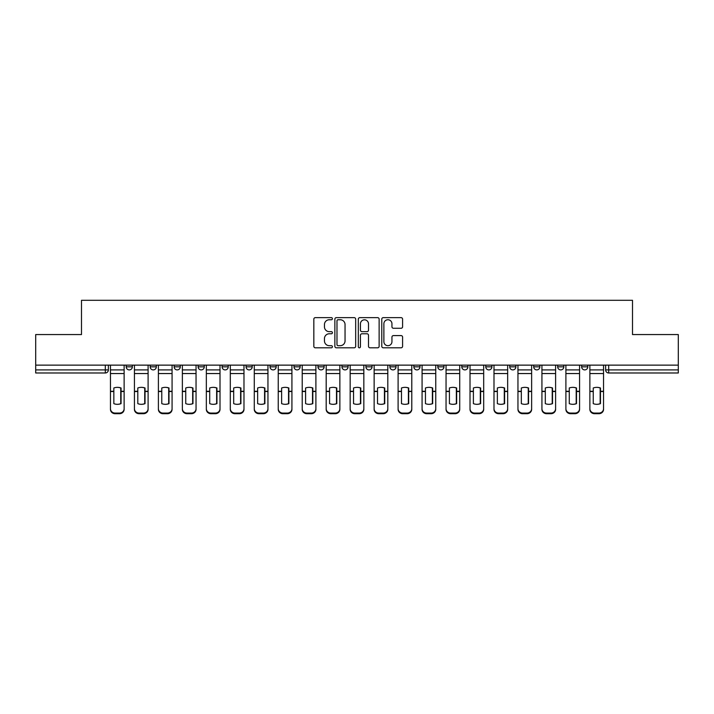 <?xml version="1.0" encoding="UTF-8"?>
<svg xmlns="http://www.w3.org/2000/svg" width="714" height="714" viewBox="0 0 714 714"><rect width="100%" height="100%" fill="white"/><g stroke="black" fill="none" stroke-linecap="round" stroke-linejoin="round"><path stroke-width="1.07" d="M332.412 318.694A1.053 1.053 0 0 0 331.358 317.641L315.338 317.641A1.508 1.508 0 0 0 313.83 319.149L313.83 346.299A1.508 1.508 0 0 0 315.338 347.807L331.358 347.807A1.053 1.053 0 0 0 332.412 346.745A1.053 1.053 0 0 0 331.358 345.692L329.288 345.692A4.828 4.828 0 0 1 324.459 340.864L324.459 338.606A4.828 4.828 0 0 1 329.288 333.777L331.358 333.777A1.053 1.053 0 0 0 332.412 332.724A1.053 1.053 0 0 0 331.358 331.662L329.288 331.662A4.828 4.828 0 0 1 324.459 326.842L324.459 324.575A4.828 4.828 0 0 1 329.288 319.747L331.358 319.747A1.053 1.053 0 0 0 332.412 318.694M389.88 365.14L389.88 366.835L396.029 366.835A3.07 3.07 0 0 1 392.959 369.906A3.07 3.07 0 0 1 389.88 366.835L389.88 365.14M317.971 365.14L317.971 366.835L324.12 366.835A3.07 3.07 0 0 1 321.041 369.906A3.07 3.07 0 0 1 317.971 366.835L317.971 365.14M270.026 365.14L270.026 366.835L276.175 366.835A3.07 3.07 0 0 1 273.105 369.906A3.07 3.07 0 0 1 270.026 366.835L270.026 365.14M246.062 365.14L246.062 366.835L252.203 366.835A3.07 3.07 0 0 1 249.132 369.906A3.07 3.07 0 0 1 246.062 366.835L246.062 365.14M198.117 365.14L198.117 366.835L204.266 366.835A3.07 3.07 0 0 1 201.187 369.906A3.07 3.07 0 0 1 198.117 366.835L198.117 365.14M401.081 328.27A1.508 1.508 0 0 0 402.589 326.762L402.589 319.149A1.508 1.508 0 0 0 401.081 317.641L383.284 317.641A1.508 1.508 0 0 0 381.776 319.149L381.776 346.299A1.508 1.508 0 0 0 383.284 347.807L401.081 347.807A1.508 1.508 0 0 0 402.589 346.299L402.589 337.097A1.508 1.508 0 0 0 401.081 335.589L393.459 335.589A1.508 1.508 0 0 0 391.95 337.097L391.95 341.658A4.034 4.034 0 0 1 387.916 345.692A4.034 4.034 0 0 1 383.882 341.658L383.882 323.781A4.034 4.034 0 0 1 387.916 319.747A4.034 4.034 0 0 1 391.95 323.781L391.95 326.762A1.508 1.508 0 0 0 393.459 328.27L401.081 328.27M35.7 365.14L35.7 334.563L81.494 334.563L81.494 300.299L632.506 300.299L632.506 334.563L678.3 334.563L678.3 365.14L35.7 365.14L35.7 369.906L108.376 369.906L108.376 365.14L108.376 369.906A3.07 3.07 0 0 1 105.306 372.985L35.7 372.985L35.7 369.906M355.679 319.149A1.508 1.508 0 0 0 354.171 317.641L336.374 317.641A1.508 1.508 0 0 0 334.866 319.149L334.866 346.299A1.508 1.508 0 0 0 336.374 347.807L354.171 347.807A1.508 1.508 0 0 0 355.679 346.299L355.679 319.149M359.829 317.641L377.626 317.641A1.508 1.508 0 0 1 379.134 319.149L379.134 346.299A1.508 1.508 0 0 1 377.626 347.807L370.013 347.807A1.508 1.508 0 0 1 368.504 346.299L368.504 335.285A1.508 1.508 0 0 0 366.996 333.777L361.936 333.777A1.508 1.508 0 0 0 360.427 335.285L360.427 346.745A1.053 1.053 0 0 1 359.374 347.807A1.053 1.053 0 0 1 358.321 346.745L358.321 319.149A1.508 1.508 0 0 1 359.829 317.641M605.624 365.14L605.624 369.906L678.3 369.906L678.3 372.985L608.694 372.985A3.07 3.07 0 0 1 605.624 369.906L605.624 365.14M678.3 365.14L678.3 369.906M581.651 365.14L581.651 366.835L587.792 366.835L587.792 365.14L587.792 366.835A3.07 3.07 0 0 1 584.721 369.906A3.07 3.07 0 0 1 581.651 366.835A3.07 3.07 0 0 0 584.721 369.906M563.828 366.835L563.828 365.14L563.828 366.835A3.07 3.07 0 0 1 560.749 369.906A3.07 3.07 0 0 1 557.679 366.835L563.828 366.835A3.07 3.07 0 0 1 560.749 369.906M557.679 365.14L557.679 366.835M539.855 365.14L539.855 366.835A3.07 3.07 0 0 1 536.776 369.906A3.07 3.07 0 0 1 533.706 366.835L539.855 366.835A3.07 3.07 0 0 1 536.776 369.906M533.706 365.14L533.706 366.835M515.883 365.14L515.883 366.835A3.07 3.07 0 0 1 512.813 369.906A3.07 3.07 0 0 1 509.734 366.835L515.883 366.835M509.734 365.14L509.734 366.835M491.91 365.14L491.91 366.835A3.07 3.07 0 0 1 488.84 369.906A3.07 3.07 0 0 1 485.77 366.835L491.91 366.835M485.77 365.14L485.77 366.835M467.938 365.14L467.938 366.835A3.07 3.07 0 0 1 464.868 369.906A3.07 3.07 0 0 1 461.797 366.835L467.938 366.835M461.797 365.14L461.797 366.835M443.974 365.14L443.974 366.835A3.07 3.07 0 0 1 440.895 369.906A3.07 3.07 0 0 1 437.825 366.835A3.07 3.07 0 0 0 440.895 369.906M437.825 365.14L437.825 366.835L443.974 366.835M420.002 365.14L420.002 366.835A3.07 3.07 0 0 1 416.922 369.906A3.07 3.07 0 0 1 413.852 366.835A3.07 3.07 0 0 0 416.922 369.906M413.852 365.14L413.852 366.835L420.002 366.835M396.029 365.14L396.029 366.835A3.07 3.07 0 0 1 392.959 369.906M372.056 365.14L372.056 366.835A3.07 3.07 0 0 1 368.986 369.906A3.07 3.07 0 0 1 365.916 366.835L372.056 366.835M365.916 365.14L365.916 366.835M348.084 365.14L348.084 366.835A3.07 3.07 0 0 1 345.014 369.906A3.07 3.07 0 0 1 341.944 366.835L348.084 366.835L348.084 365.14M341.944 365.14L341.944 366.835M324.12 365.14L324.12 366.835M300.148 365.14L300.148 366.835A3.07 3.07 0 0 1 297.078 369.906A3.07 3.07 0 0 1 293.998 366.835L300.148 366.835L300.148 365.14M293.998 365.14L293.998 366.835M276.175 365.14L276.175 366.835L276.175 365.14M252.203 366.835L252.203 365.14L252.203 366.835A3.07 3.07 0 0 1 249.132 369.906M228.23 365.14L228.23 366.835A3.07 3.07 0 0 1 225.16 369.906A3.07 3.07 0 0 1 222.09 366.835A3.07 3.07 0 0 0 225.16 369.906A3.07 3.07 0 0 0 228.23 366.835L228.23 365.14M222.09 365.14L222.09 366.835L228.23 366.835M204.266 365.14L204.266 366.835M180.294 365.14L180.294 366.835A3.07 3.07 0 0 1 177.224 369.906A3.07 3.07 0 0 1 174.145 366.835A3.07 3.07 0 0 0 177.224 369.906A3.07 3.07 0 0 0 180.294 366.835L174.145 366.835L174.145 365.14M150.172 365.14L150.172 366.835L156.321 366.835L156.321 365.14L156.321 366.835A3.07 3.07 0 0 1 153.251 369.906A3.07 3.07 0 0 1 150.172 366.835A3.07 3.07 0 0 0 153.251 369.906M126.208 365.14L126.208 366.835L132.349 366.835L132.349 365.14L132.349 366.835A3.07 3.07 0 0 1 129.279 369.906A3.07 3.07 0 0 1 126.208 366.835A3.07 3.07 0 0 0 129.279 369.906M105.306 365.14L105.306 372.985A3.07 3.07 0 0 0 108.376 369.906M338.034 319.747A1.053 1.053 0 0 0 336.981 320.809L336.981 344.639A1.053 1.053 0 0 0 338.034 345.692L340.221 345.692A4.828 4.828 0 0 0 345.049 340.864L345.049 324.575A4.828 4.828 0 0 0 340.221 319.747L338.034 319.747M368.504 323.861A4.034 4.034 0 0 0 364.47 319.827A4.034 4.034 0 0 0 360.427 323.861L360.427 330.154A1.508 1.508 0 0 0 361.936 331.662L366.996 331.662A1.508 1.508 0 0 0 368.504 330.154L368.504 323.861M120.746 403.758L120.746 387.872M117.292 387.354A9.523 8.381 180 0 1 120.746 387.979M110.456 392.147L110.456 408.694A4.605 4.373 0 0 0 115.061 413.067L119.524 413.067A4.605 4.373 0 0 0 124.129 408.694L124.129 409.327A4.605 4.373 180 0 1 119.524 413.701L119.524 413.067M117.292 404.32A9.523 9.032 180 0 0 120.746 403.651M121.059 391.513L121.059 387.979A9.523 8.381 180 0 0 117.444 387.354A9.523 8.381 180 0 0 113.838 387.979L113.838 403.651A9.523 9.032 180 0 0 121.059 403.651L121.059 391.513L124.129 391.513L124.129 408.694M124.129 365.14L124.129 391.513M110.456 365.14L110.456 408.694M115.061 413.067L115.061 413.701L119.524 413.701M115.061 413.701A4.605 4.373 180 0 1 110.456 409.327M144.719 403.758L144.719 387.872M141.265 387.354A9.523 8.381 180 0 1 144.719 387.979M134.428 392.147L134.428 408.694A4.605 4.373 0 0 0 139.034 413.067L143.487 413.067A4.605 4.373 0 0 0 148.101 408.694L148.101 409.327A4.605 4.373 180 0 1 143.487 413.701L143.487 413.067M141.265 404.32A9.523 9.032 180 0 0 144.719 403.651M168.691 403.758L168.691 387.872M165.237 387.354A9.523 8.381 180 0 1 168.691 387.979M158.392 392.147L158.392 408.694A4.605 4.373 0 0 0 163.006 413.067L167.46 413.067A4.605 4.373 0 0 0 172.074 408.694L172.074 409.327A4.605 4.373 180 0 1 167.46 413.701L167.46 413.067M165.237 404.32A9.523 9.032 180 0 0 168.691 403.651M145.031 391.513L145.031 387.979A9.523 8.381 180 0 0 141.417 387.354A9.523 8.381 180 0 0 137.802 387.979L137.802 403.651A9.523 9.032 180 0 0 145.031 403.651L145.031 391.513L148.101 391.513L148.101 408.694M148.101 365.14L148.101 391.513M134.428 365.14L134.428 408.694M139.034 413.067L139.034 413.701L143.487 413.701M139.034 413.701A4.605 4.373 180 0 1 134.428 409.327M168.995 391.513L168.995 387.979A9.523 8.381 180 0 0 165.389 387.354A9.523 8.381 180 0 0 161.775 387.979L161.775 403.651A9.523 9.032 180 0 0 168.995 403.651L168.995 391.513L172.074 391.513L172.074 408.694M172.074 365.14L172.074 391.513M158.392 365.14L158.392 408.694M163.006 413.067L163.006 413.701L167.46 413.701M163.006 413.701A4.605 4.373 180 0 1 158.392 409.327M192.664 403.758L192.664 387.872M189.201 387.354A9.523 8.381 180 0 1 192.664 387.979M182.365 392.147L182.365 408.694A4.605 4.373 0 0 0 186.979 413.067L191.432 413.067A4.605 4.373 0 0 0 196.047 408.694L196.047 409.327A4.605 4.373 180 0 1 191.432 413.701L191.432 413.067M189.201 404.32A9.523 9.032 180 0 0 192.664 403.651M216.637 403.758L216.637 387.872M213.174 387.354A9.523 8.381 180 0 1 216.637 387.979M206.337 392.147L206.337 408.694A4.605 4.373 0 0 0 210.951 413.067L215.405 413.067A4.605 4.373 0 0 0 220.01 408.694L220.01 409.327A4.605 4.373 180 0 1 215.405 413.701L215.405 413.067M213.174 404.32A9.523 9.032 180 0 0 216.637 403.651M240.6 403.758L240.6 387.872M237.146 387.354A9.523 8.381 180 0 1 240.6 387.979M230.31 392.147L230.31 408.694A4.605 4.373 0 0 0 234.915 413.067L239.377 413.067A4.605 4.373 0 0 0 243.983 408.694L243.983 409.327A4.605 4.373 180 0 1 239.377 413.701L239.377 413.067M237.146 404.32A9.523 9.032 180 0 0 240.6 403.651M192.967 391.513L192.967 387.979A9.523 8.381 180 0 0 189.362 387.354A9.523 8.381 180 0 0 185.747 387.979L185.747 403.651A9.523 9.032 180 0 0 192.967 403.651L192.967 391.513L196.047 391.513L196.047 408.694M196.047 365.14L196.047 391.513M182.365 365.14L182.365 408.694M186.979 413.067L186.979 413.701L191.432 413.701M186.979 413.701A4.605 4.373 180 0 1 182.365 409.327M216.94 391.513L216.94 387.979A9.523 8.381 180 0 0 213.325 387.354A9.523 8.381 180 0 0 209.72 387.979L209.72 403.651A9.523 9.032 180 0 0 216.94 403.651L216.94 391.513L220.01 391.513L220.01 408.694M220.01 365.14L220.01 391.513M206.337 365.14L206.337 408.694M210.951 413.067L210.951 413.701L215.405 413.701M210.951 413.701A4.605 4.373 180 0 1 206.337 409.327M240.913 391.513L240.913 387.979A9.523 8.381 180 0 0 237.298 387.354A9.523 8.381 180 0 0 233.692 387.979L233.692 403.651A9.523 9.032 180 0 0 240.913 403.651L240.913 391.513L243.983 391.513L243.983 408.694M243.983 365.14L243.983 391.513M230.31 365.14L230.31 408.694M234.915 413.067L234.915 413.701L239.377 413.701M234.915 413.701A4.605 4.373 180 0 1 230.31 409.327M264.573 403.758L264.573 387.872M261.119 387.354A9.523 8.381 180 0 1 264.573 387.979M254.282 392.147L254.282 408.694A4.605 4.373 0 0 0 258.887 413.067L263.341 413.067A4.605 4.373 0 0 0 267.955 408.694L267.955 409.327A4.605 4.373 180 0 1 263.341 413.701L263.341 413.067M261.119 404.32A9.523 9.032 180 0 0 264.573 403.651M264.885 391.513L264.885 387.979A9.523 8.381 180 0 0 261.27 387.354A9.523 8.381 180 0 0 257.656 387.979L257.656 403.651A9.523 9.032 180 0 0 264.885 403.651L264.885 391.513L267.955 391.513L267.955 408.694M267.955 365.14L267.955 391.513M254.282 365.14L254.282 408.694M258.887 413.067L258.887 413.701L263.341 413.701M258.887 413.701A4.605 4.373 180 0 1 254.282 409.327M288.545 403.758L288.545 387.872M285.091 387.354A9.523 8.381 180 0 1 288.545 387.979M278.246 392.147L278.246 408.694A4.605 4.373 0 0 0 282.86 413.067L287.314 413.067A4.605 4.373 0 0 0 291.928 408.694L291.928 409.327A4.605 4.373 180 0 1 287.314 413.701L287.314 413.067M285.091 404.32A9.523 9.032 180 0 0 288.545 403.651M288.849 391.513L288.849 387.979A9.523 8.381 180 0 0 285.243 387.354A9.523 8.381 180 0 0 281.628 387.979L281.628 403.651A9.523 9.032 180 0 0 288.849 403.651L288.849 391.513L291.928 391.513L291.928 408.694M291.928 365.14L291.928 391.513M278.246 365.14L278.246 408.694M282.86 413.067L282.86 413.701L287.314 413.701M282.86 413.701A4.605 4.373 180 0 1 278.246 409.327M312.518 403.758L312.518 387.872M309.055 387.354A9.523 8.381 180 0 1 312.518 387.979M302.218 392.147L302.218 408.694A4.605 4.373 0 0 0 306.833 413.067L311.286 413.067A4.605 4.373 0 0 0 315.9 408.694L315.9 409.327A4.605 4.373 180 0 1 311.286 413.701L311.286 413.067M309.055 404.32A9.523 9.032 180 0 0 312.518 403.651M312.821 391.513L312.821 387.979A9.523 8.381 180 0 0 309.216 387.354A9.523 8.381 180 0 0 305.601 387.979L305.601 403.651A9.523 9.032 180 0 0 312.821 403.651L312.821 391.513L315.9 391.513L315.9 408.694M315.9 365.14L315.9 391.513M302.218 365.14L302.218 408.694M306.833 413.067L306.833 413.701L311.286 413.701M306.833 413.701A4.605 4.373 180 0 1 302.218 409.327M336.49 403.758L336.49 387.872M333.027 387.354A9.523 8.381 180 0 1 336.49 387.979M326.191 392.147L326.191 408.694A4.605 4.373 0 0 0 330.805 413.067L335.259 413.067A4.605 4.373 0 0 0 339.864 408.694L339.864 409.327A4.605 4.373 180 0 1 335.259 413.701L335.259 413.067M333.027 404.32A9.523 9.032 180 0 0 336.49 403.651M336.794 391.513L336.794 387.979A9.523 8.381 180 0 0 333.179 387.354A9.523 8.381 180 0 0 329.573 387.979L329.573 403.651A9.523 9.032 180 0 0 336.794 403.651L336.794 391.513L339.864 391.513L339.864 408.694M339.864 365.14L339.864 391.513M326.191 365.14L326.191 408.694M330.805 413.067L330.805 413.701L335.259 413.701M330.805 413.701A4.605 4.373 180 0 1 326.191 409.327M360.454 403.758L360.454 387.872M357 387.354A9.523 8.381 180 0 1 360.454 387.979M350.163 392.147L350.163 408.694A4.605 4.373 0 0 0 354.769 413.067L359.231 413.067A4.605 4.373 0 0 0 363.837 408.694L363.837 409.327A4.605 4.373 180 0 1 359.231 413.701L359.231 413.067M357 404.32A9.523 9.032 180 0 0 360.454 403.651M384.427 403.758L384.427 387.872M380.973 387.354A9.523 8.381 180 0 1 384.427 387.979M374.136 392.147L374.136 408.694A4.605 4.373 0 0 0 378.741 413.067L383.195 413.067A4.605 4.373 0 0 0 387.809 408.694L387.809 409.327A4.605 4.373 180 0 1 383.195 413.701L383.195 413.067M380.973 404.32A9.523 9.032 180 0 0 384.427 403.651M408.399 403.758L408.399 387.872M404.945 387.354A9.523 8.381 180 0 1 408.399 387.979M398.1 392.147L398.1 408.694A4.605 4.373 0 0 0 402.714 413.067L407.167 413.067A4.605 4.373 0 0 0 411.782 408.694L411.782 409.327A4.605 4.373 180 0 1 407.167 413.701L407.167 413.067M404.945 404.32A9.523 9.032 180 0 0 408.399 403.651M432.372 403.758L432.372 387.872M428.909 387.354A9.523 8.381 180 0 1 432.372 387.979M422.072 392.147L422.072 408.694A4.605 4.373 0 0 0 426.686 413.067L431.14 413.067A4.605 4.373 0 0 0 435.754 408.694L435.754 409.327A4.605 4.373 180 0 1 431.14 413.701L431.14 413.067M428.909 404.32A9.523 9.032 180 0 0 432.372 403.651M456.344 403.758L456.344 387.872M452.881 387.354A9.523 8.381 180 0 1 456.344 387.979M446.045 392.147L446.045 408.694A4.605 4.373 0 0 0 450.659 413.067L455.113 413.067A4.605 4.373 0 0 0 459.718 408.694L459.718 409.327A4.605 4.373 180 0 1 455.113 413.701L455.113 413.067M452.881 404.32A9.523 9.032 180 0 0 456.344 403.651M480.308 403.758L480.308 387.872M476.854 387.354A9.523 8.381 180 0 1 480.308 387.979M470.017 392.147L470.017 408.694A4.605 4.373 0 0 0 474.623 413.067L479.085 413.067A4.605 4.373 0 0 0 483.69 408.694L483.69 409.327A4.605 4.373 180 0 1 479.085 413.701L479.085 413.067M476.854 404.32A9.523 9.032 180 0 0 480.308 403.651M360.766 391.513L360.766 387.979A9.523 8.381 180 0 0 357.152 387.354A9.523 8.381 180 0 0 353.546 387.979L353.546 403.651A9.523 9.032 180 0 0 360.766 403.651L360.766 391.513L363.837 391.513L363.837 408.694M363.837 365.14L363.837 391.513M350.163 365.14L350.163 408.694M354.769 413.067L354.769 413.701L359.231 413.701M354.769 413.701A4.605 4.373 180 0 1 350.163 409.327M384.739 391.513L384.739 387.979A9.523 8.381 180 0 0 381.124 387.354A9.523 8.381 180 0 0 377.51 387.979L377.51 403.651A9.523 9.032 180 0 0 384.739 403.651L384.739 391.513L387.809 391.513L387.809 408.694M387.809 365.14L387.809 391.513M374.136 365.14L374.136 408.694M378.741 413.067L378.741 413.701L383.195 413.701M378.741 413.701A4.605 4.373 180 0 1 374.136 409.327M408.703 391.513L408.703 387.979A9.523 8.381 180 0 0 405.097 387.354A9.523 8.381 180 0 0 401.482 387.979L401.482 403.651A9.523 9.032 180 0 0 408.703 403.651L408.703 391.513L411.782 391.513L411.782 408.694M411.782 365.14L411.782 391.513M398.1 365.14L398.1 408.694M402.714 413.067L402.714 413.701L407.167 413.701M402.714 413.701A4.605 4.373 180 0 1 398.1 409.327M432.675 391.513L432.675 387.979A9.523 8.381 180 0 0 429.069 387.354A9.523 8.381 180 0 0 425.455 387.979L425.455 403.651A9.523 9.032 180 0 0 432.675 403.651L432.675 391.513L435.754 391.513L435.754 408.694M435.754 365.14L435.754 391.513M422.072 365.14L422.072 408.694M426.686 413.067L426.686 413.701L431.14 413.701M426.686 413.701A4.605 4.373 180 0 1 422.072 409.327M456.648 391.513L456.648 387.979A9.523 8.381 180 0 0 453.033 387.354A9.523 8.381 180 0 0 449.427 387.979L449.427 403.651A9.523 9.032 180 0 0 456.648 403.651L456.648 391.513L459.718 391.513L459.718 408.694M459.718 365.14L459.718 391.513M446.045 365.14L446.045 408.694M450.659 413.067L450.659 413.701L455.113 413.701M450.659 413.701A4.605 4.373 180 0 1 446.045 409.327M480.62 391.513L480.62 387.979A9.523 8.381 180 0 0 477.006 387.354A9.523 8.381 180 0 0 473.4 387.979L473.4 403.651A9.523 9.032 180 0 0 480.62 403.651L480.62 391.513L483.69 391.513L483.69 408.694M483.69 365.14L483.69 391.513M470.017 365.14L470.017 408.694M474.623 413.067L474.623 413.701L479.085 413.701M474.623 413.701A4.605 4.373 180 0 1 470.017 409.327M504.28 403.758L504.28 387.872M500.826 387.354A9.523 8.381 180 0 1 504.28 387.979M493.99 392.147L493.99 408.694A4.605 4.373 0 0 0 498.595 413.067L503.049 413.067A4.605 4.373 0 0 0 507.663 408.694L507.663 409.327A4.605 4.373 180 0 1 503.049 413.701L503.049 413.067M500.826 404.32A9.523 9.032 180 0 0 504.28 403.651M504.593 391.513L504.593 387.979A9.523 8.381 180 0 0 500.978 387.354A9.523 8.381 180 0 0 497.363 387.979L497.363 403.651A9.523 9.032 180 0 0 504.593 403.651L504.593 391.513L507.663 391.513L507.663 408.694M507.663 365.14L507.663 391.513M493.99 365.14L493.99 408.694M498.595 413.067L498.595 413.701L503.049 413.701M498.595 413.701A4.605 4.373 180 0 1 493.99 409.327M528.253 403.758L528.253 387.872M524.799 387.354A9.523 8.381 180 0 1 528.253 387.979M517.953 392.147L517.953 408.694A4.605 4.373 0 0 0 522.568 413.067L527.021 413.067A4.605 4.373 0 0 0 531.635 408.694L531.635 409.327A4.605 4.373 180 0 1 527.021 413.701L527.021 413.067M524.799 404.32A9.523 9.032 180 0 0 528.253 403.651M528.556 391.513L528.556 387.979A9.523 8.381 180 0 0 524.951 387.354A9.523 8.381 180 0 0 521.336 387.979L521.336 403.651A9.523 9.032 180 0 0 528.556 403.651L528.556 391.513L531.635 391.513L531.635 408.694M531.635 365.14L531.635 391.513M517.953 365.14L517.953 408.694M522.568 413.067L522.568 413.701L527.021 413.701M522.568 413.701A4.605 4.373 180 0 1 517.953 409.327M552.225 403.758L552.225 387.872M548.763 387.354A9.523 8.381 180 0 1 552.225 387.979M541.926 392.147L541.926 408.694A4.605 4.373 0 0 0 546.54 413.067L550.994 413.067A4.605 4.373 0 0 0 555.608 408.694L555.608 409.327A4.605 4.373 180 0 1 550.994 413.701L550.994 413.067M548.763 404.32A9.523 9.032 180 0 0 552.225 403.651M552.529 391.513L552.529 387.979A9.523 8.381 180 0 0 548.923 387.354A9.523 8.381 180 0 0 545.309 387.979L545.309 403.651A9.523 9.032 180 0 0 552.529 403.651L552.529 391.513L555.608 391.513L555.608 408.694M555.608 365.14L555.608 391.513M541.926 365.14L541.926 408.694M546.54 413.067L546.54 413.701L550.994 413.701M546.54 413.701A4.605 4.373 180 0 1 541.926 409.327M576.198 403.758L576.198 387.872M572.735 387.354A9.523 8.381 180 0 1 576.198 387.979M565.899 392.147L565.899 408.694A4.605 4.373 0 0 0 570.513 413.067L574.966 413.067A4.605 4.373 0 0 0 579.572 408.694L579.572 409.327A4.605 4.373 180 0 1 574.966 413.701L574.966 413.067M572.735 404.32A9.523 9.032 180 0 0 576.198 403.651M576.501 391.513L576.501 387.979A9.523 8.381 180 0 0 572.887 387.354A9.523 8.381 180 0 0 569.281 387.979L569.281 403.651A9.523 9.032 180 0 0 576.501 403.651L576.501 391.513L579.572 391.513L579.572 408.694M579.572 365.14L579.572 391.513M565.899 365.14L565.899 408.694M570.513 413.067L570.513 413.701L574.966 413.701M570.513 413.701A4.605 4.373 180 0 1 565.899 409.327M600.162 403.758L600.162 387.872M596.708 387.354A9.523 8.381 180 0 1 600.162 387.979M589.871 392.147L589.871 408.694A4.605 4.373 0 0 0 594.476 413.067L598.939 413.067A4.605 4.373 0 0 0 603.544 408.694L603.544 409.327A4.605 4.373 180 0 1 598.939 413.701L598.939 413.067M596.708 404.32A9.523 9.032 180 0 0 600.162 403.651M600.474 391.513L600.474 387.979A9.523 8.381 180 0 0 596.859 387.354A9.523 8.381 180 0 0 593.254 387.979L593.254 403.651A9.523 9.032 180 0 0 600.474 403.651L600.474 391.513L603.544 391.513L603.544 408.694M603.544 365.14L603.544 391.513M589.871 365.14L589.871 408.694M594.476 413.067L594.476 413.701L598.939 413.701M594.476 413.701A4.605 4.373 180 0 1 589.871 409.327M608.694 365.14L608.694 372.985M121.059 391.272L124.129 391.272M110.456 391.272L113.838 391.272M110.456 373.556L124.129 373.556M110.456 391.513L113.838 391.513M110.456 369.906L124.129 369.906M145.031 391.272L148.101 391.272M134.428 391.272L137.802 391.272M134.428 373.556L148.101 373.556M134.428 391.513L137.802 391.513M134.428 369.906L148.101 369.906M168.995 391.272L172.074 391.272M158.392 391.272L161.775 391.272M158.392 373.556L172.074 373.556M158.392 391.513L161.775 391.513M158.392 369.906L172.074 369.906M192.967 391.272L196.047 391.272M182.365 391.272L185.747 391.272M182.365 373.556L196.047 373.556M182.365 391.513L185.747 391.513M182.365 369.906L196.047 369.906M216.94 391.272L220.01 391.272M206.337 391.272L209.72 391.272M206.337 373.556L220.01 373.556M206.337 391.513L209.72 391.513M206.337 369.906L220.01 369.906M240.913 391.272L243.983 391.272M230.31 391.272L233.692 391.272M230.31 373.556L243.983 373.556M230.31 391.513L233.692 391.513M230.31 369.906L243.983 369.906M264.885 391.272L267.955 391.272M254.282 391.272L257.656 391.272M254.282 373.556L267.955 373.556M254.282 391.513L257.656 391.513M254.282 369.906L267.955 369.906M288.849 391.272L291.928 391.272M278.246 391.272L281.628 391.272M278.246 373.556L291.928 373.556M278.246 391.513L281.628 391.513M278.246 369.906L291.928 369.906M312.821 391.272L315.9 391.272M302.218 391.272L305.601 391.272M302.218 373.556L315.9 373.556M302.218 391.513L305.601 391.513M302.218 369.906L315.9 369.906M336.794 391.272L339.864 391.272M326.191 391.272L329.573 391.272M326.191 373.556L339.864 373.556M326.191 391.513L329.573 391.513M326.191 369.906L339.864 369.906M360.766 391.272L363.837 391.272M350.163 391.272L353.546 391.272M350.163 373.556L363.837 373.556M350.163 391.513L353.546 391.513M350.163 369.906L363.837 369.906M384.739 391.272L387.809 391.272M374.136 391.272L377.51 391.272M374.136 373.556L387.809 373.556M374.136 391.513L377.51 391.513M374.136 369.906L387.809 369.906M408.703 391.272L411.782 391.272M398.1 391.272L401.482 391.272M398.1 373.556L411.782 373.556M398.1 391.513L401.482 391.513M398.1 369.906L411.782 369.906M432.675 391.272L435.754 391.272M422.072 391.272L425.455 391.272M422.072 373.556L435.754 373.556M422.072 391.513L425.455 391.513M422.072 369.906L435.754 369.906M456.648 391.272L459.718 391.272M446.045 391.272L449.427 391.272M446.045 373.556L459.718 373.556M446.045 391.513L449.427 391.513M446.045 369.906L459.718 369.906M480.62 391.272L483.69 391.272M470.017 391.272L473.4 391.272M470.017 373.556L483.69 373.556M470.017 391.513L473.4 391.513M470.017 369.906L483.69 369.906M504.593 391.272L507.663 391.272M493.99 391.272L497.363 391.272M493.99 373.556L507.663 373.556M493.99 391.513L497.363 391.513M493.99 369.906L507.663 369.906M528.556 391.272L531.635 391.272M517.953 391.272L521.336 391.272M517.953 373.556L531.635 373.556M517.953 391.513L521.336 391.513M517.953 369.906L531.635 369.906M552.529 391.272L555.608 391.272M541.926 391.272L545.309 391.272M541.926 373.556L555.608 373.556M541.926 391.513L545.309 391.513M541.926 369.906L555.608 369.906M576.501 391.272L579.572 391.272M565.899 391.272L569.281 391.272M565.899 373.556L579.572 373.556M565.899 391.513L569.281 391.513M565.899 369.906L579.572 369.906M600.474 391.272L603.544 391.272M589.871 391.272L593.254 391.272M589.871 373.556L603.544 373.556M589.871 391.513L593.254 391.513M589.871 369.906L603.544 369.906"/></g></svg>
